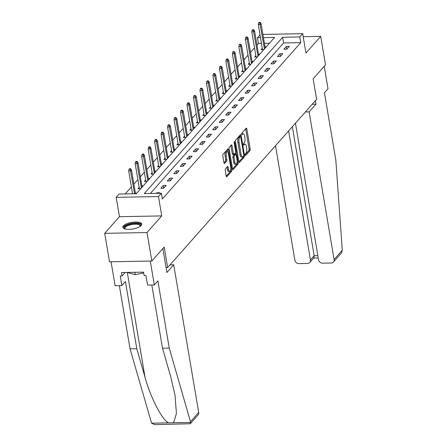 <?xml version="1.0" encoding="UTF-8"?>
<svg xmlns="http://www.w3.org/2000/svg" width="447" height="447" viewBox="0 0 447 447"><rect width="100%" height="100%" fill="white"/><g stroke="black" fill="none" stroke-linecap="round" stroke-linejoin="round"><path stroke-width="0.67" d="M245.241 154.997A0.844 0.313 88.9 0 0 245.543 155.522A0.844 0.313 88.9 0 0 245.66 155.461L249.99 150.566A1.207 0.447 88.9 0 0 250.208 148.991L246.811 128.876A1.207 0.447 88.9 0 0 246.381 128.127A1.207 0.447 88.9 0 0 246.213 128.216L241.877 133.111A0.844 0.313 88.9 0 0 241.726 134.217A0.844 0.313 88.9 0 0 242.028 134.737A0.844 0.313 88.9 0 0 242.145 134.676L242.704 134.044A3.867 1.436 88.9 0 1 243.241 133.748A3.867 1.436 88.9 0 1 244.615 136.145L244.9 137.821A3.867 1.436 88.9 0 1 244.196 142.867L243.637 143.504A0.844 0.313 88.9 0 0 243.486 144.605A0.844 0.313 88.9 0 0 243.788 145.13A0.844 0.313 88.9 0 0 243.9 145.068L244.464 144.431A3.867 1.436 88.9 0 1 244.995 144.141A3.867 1.436 88.9 0 1 246.37 146.538L246.655 148.214A3.867 1.436 88.9 0 1 245.956 153.26L245.397 153.897A0.844 0.313 88.9 0 0 245.241 154.997M141.213 225.517A9.605 3.341 -9.6 0 0 141.766 224.081A9.605 3.341 -9.6 0 0 133.664 222.131A9.605 3.341 -9.6 0 0 123.378 225.847A9.605 3.341 -9.6 0 0 122.824 227.283A9.605 3.341 -9.6 0 0 130.926 229.233A9.605 3.341 -9.6 0 0 141.213 225.517M225.484 168.865A1.207 0.447 88.9 0 0 225.266 170.441L226.216 176.084A1.207 0.447 88.9 0 0 226.646 176.833A1.207 0.447 88.9 0 0 226.813 176.744L231.624 171.313A1.207 0.447 88.9 0 0 231.842 169.731L228.439 149.616A1.207 0.447 88.9 0 0 228.009 148.873A1.207 0.447 88.9 0 0 227.847 148.963L223.036 154.394A1.207 0.447 88.9 0 0 222.813 155.975L223.969 162.792A1.207 0.447 88.9 0 0 224.4 163.541A1.207 0.447 88.9 0 0 224.567 163.446L226.623 161.121A1.207 0.447 88.9 0 0 226.841 159.545L226.271 156.165A3.235 1.201 88.9 0 1 227.299 151.701A3.235 1.201 88.9 0 1 228.451 153.701L230.691 166.943A3.235 1.201 88.9 0 1 229.663 171.408A3.235 1.201 88.9 0 1 228.512 169.402L228.138 167.195A1.207 0.447 88.9 0 0 227.707 166.452A1.207 0.447 88.9 0 0 227.54 166.541L225.484 168.865M151.818 261.02L109.521 261.808L104.71 233.345L147.007 232.557L151.818 261.02L164.194 247.04L167.664 267.529L316.605 99.307L313.14 78.812L325.517 64.832L320.706 36.375L305.96 53.031L302.686 33.676L299.781 36.961L300.742 42.649L162.345 198.96L161.384 193.272L158.478 196.551L116.181 197.339L119.086 194.059L136.234 193.741L274.631 37.431L263.445 37.637M147.007 232.557L161.747 215.907L158.478 196.551M238.899 161.764A1.207 0.447 88.9 0 0 239.329 162.512A1.207 0.447 88.9 0 0 239.491 162.423L244.302 156.992A1.207 0.447 88.9 0 0 244.52 155.411L241.123 135.296A1.207 0.447 88.9 0 0 240.693 134.553A1.207 0.447 88.9 0 0 240.525 134.642L235.714 140.073A1.207 0.447 88.9 0 0 235.496 141.654L238.899 161.764M237.966 164.15L233.155 169.581A1.207 0.447 88.9 0 1 232.988 169.676A1.207 0.447 88.9 0 1 232.557 168.927L229.155 148.812A1.207 0.447 88.9 0 1 229.372 147.236L231.434 144.912A1.207 0.447 88.9 0 1 231.602 144.817A1.207 0.447 88.9 0 1 232.032 145.566L233.407 153.723A1.207 0.447 88.9 0 0 233.837 154.472A1.207 0.447 88.9 0 0 234.005 154.383L235.373 152.84A1.207 0.447 88.9 0 0 235.591 151.259L234.155 142.766A0.844 0.313 88.9 0 1 234.424 141.598A0.844 0.313 88.9 0 1 234.725 142.124L238.184 162.574A1.207 0.447 88.9 0 1 237.966 164.15L236.821 164.172L232.569 168.977M320.706 36.375L303.2 36.699M166.066 267.563L167.664 267.529M300.742 42.649L283.594 42.973L150.337 193.478M286.438 46.427L283.946 49.237L286.806 49.187L289.298 46.371L286.438 46.427L286.89 49.092M279.962 53.741L277.47 56.557L280.325 56.506L282.817 53.69L279.962 53.741L280.409 56.411M273.48 61.06L270.988 63.876L273.843 63.82L276.335 61.01L273.48 61.06L273.933 63.725M266.999 68.38L264.507 71.196L267.367 71.14L269.859 68.324L266.999 68.38L267.451 71.045M260.523 75.699L258.031 78.51L260.886 78.46L263.378 75.644L260.523 75.699L260.97 78.365M254.041 83.013L251.549 85.83L254.41 85.779L256.902 82.963L254.041 83.013L254.494 85.684M247.56 90.333L245.068 93.149L247.929 93.093L250.421 90.283L247.56 90.333L248.012 92.998M241.084 97.653L238.592 100.469L241.447 100.413L243.939 97.597L241.084 97.653L241.531 100.318M234.602 104.972L232.11 107.783L234.971 107.733L237.463 104.916L234.602 104.972L235.055 107.638M228.126 112.286L225.634 115.102L228.49 115.052L230.982 112.236L228.126 112.286L228.573 114.957M221.645 119.606L219.153 122.422L222.008 122.366L224.5 119.556L221.645 119.606L222.098 122.271M215.163 126.926L212.671 129.742L215.532 129.686L218.024 126.87L215.163 126.926L215.616 129.591M208.688 134.245L206.196 137.056L209.051 137.005L211.543 134.189L208.688 134.245L209.135 136.911M202.206 141.559L199.714 144.375L202.569 144.325L205.061 141.509L202.206 141.559L202.659 144.23M195.725 148.879L193.233 151.695L196.093 151.639L198.585 148.829L195.725 148.879L196.177 151.544M189.249 156.199L186.757 159.015L189.612 158.959L192.104 156.143L189.249 156.199L189.696 158.864M182.767 163.518L180.275 166.329L183.136 166.278L185.628 163.462L182.767 163.518L183.22 166.183M176.286 170.832L173.794 173.648L176.654 173.598L179.146 170.782L176.286 170.832L176.738 173.503M169.81 178.152L167.318 180.968L170.173 180.912L172.665 178.102L169.81 178.152L170.257 180.817M163.328 185.471L160.836 188.288L163.697 188.232L166.189 185.416L163.328 185.471L163.781 188.137M159.199 193.311L159.708 192.735L156.847 192.791L156.338 193.367M261.461 43.381L258.444 43.437L256.986 45.086M254.505 47.89L250.51 52.405M248.029 55.204L244.028 59.725M241.548 62.524L237.547 67.039M235.066 69.844L231.071 74.358M228.59 77.163L224.59 81.678M222.109 84.477L218.108 88.998M215.627 91.797L211.632 96.312M209.151 99.117L205.151 103.631M202.67 106.436L198.669 110.951M196.188 113.75L192.193 118.271M189.712 121.07L185.712 125.585M183.231 128.39L179.23 132.904M176.749 135.709L172.754 140.224M170.273 143.023L166.273 147.544M163.792 150.343L159.797 154.858M157.316 157.662L153.315 162.177M150.835 164.982L146.834 169.497M144.353 172.296L140.358 176.816M137.877 179.616L133.876 184.13M131.396 186.935L125.188 193.942M269.491 43.236L264.406 43.331M262.294 48.298L261.082 49.667L263.842 49.611M264.998 46.823L266.334 46.801M255.813 55.618L254.606 56.981L257.36 56.931M258.517 54.143L259.852 54.115M249.337 62.938L248.124 64.301L250.879 64.251M252.041 61.462L253.371 61.435M242.855 70.252L241.643 71.621L244.403 71.57M245.559 68.777L246.895 68.754M236.374 77.571L235.167 78.94L237.921 78.884M239.078 76.096L240.413 76.074M229.898 84.891L228.685 86.254L231.445 86.204M232.602 83.416L233.937 83.388M223.416 92.211L222.209 93.574L224.964 93.524M226.121 90.735L227.456 90.707M216.935 99.525L215.728 100.893L218.482 100.843M219.639 98.049L220.974 98.027M210.459 106.844L209.246 108.213L212.007 108.157M213.163 105.369L214.499 105.347M203.977 114.164L202.77 115.527L205.525 115.477M206.682 112.689L208.017 112.661M197.496 121.483L196.289 122.847L199.044 122.796M200.206 120.008L201.536 119.98M191.02 128.797L189.807 130.166L192.568 130.116M193.724 127.322L195.06 127.3M184.538 136.117L183.331 137.486L186.086 137.43M187.243 134.642L188.578 134.62M178.057 143.437L176.85 144.8L179.605 144.75M180.767 141.962L182.097 141.934M171.581 150.756L170.368 152.12L173.129 152.069M174.285 149.281L175.621 149.253M165.099 158.076L163.893 159.439L166.647 159.389M167.804 156.595L169.139 156.573M158.624 165.39L157.411 166.759L160.171 166.703M161.328 163.915L162.663 163.893M152.142 172.71L150.935 174.073L153.69 174.023M154.846 171.235L156.182 171.207M145.661 180.029L144.454 181.393L147.208 181.342M148.365 178.554L149.7 178.526M139.185 187.349L137.972 188.712L140.732 188.662M141.889 185.868L143.224 185.846M135.407 193.188L136.743 193.165M161.747 215.907L119.45 216.694L104.71 233.345M119.45 216.694L116.181 197.339M258.444 43.437L257.483 37.749L260.025 34.877M299.781 36.961L282.633 37.28L144.236 193.59L161.384 193.272M262.897 34.419L302.686 33.676M260.5 37.693L257.483 37.749M283.594 42.973L282.633 37.28M156.847 192.791L156.947 193.355M244.995 144.141L243.85 144.163A3.867 1.436 88.9 0 0 243.459 144.325M243.241 133.748L242.095 133.77A3.867 1.436 88.9 0 0 241.698 133.932M245.213 154.69L248.85 150.589A1.207 0.447 88.9 0 0 249.068 149.007L245.666 128.898A1.207 0.447 88.9 0 0 245.654 128.848M240.201 136.653L239.978 135.318A1.207 0.447 88.9 0 0 239.966 135.268M238.905 161.82L243.162 157.009A1.207 0.447 88.9 0 0 243.414 156.132M243.593 155.93A0.844 0.313 88.9 0 0 243.744 154.83L240.76 137.173A0.844 0.313 88.9 0 0 240.458 136.648A0.844 0.313 88.9 0 0 240.341 136.715L239.748 137.38A3.867 1.436 88.9 0 0 239.05 142.431L241.089 154.494A3.867 1.436 88.9 0 0 242.47 156.891A3.867 1.436 88.9 0 0 243 156.601L243.593 155.93M239.43 136.732A0.844 0.313 88.9 0 0 239.313 136.67A0.844 0.313 88.9 0 0 239.195 136.732L240.341 136.715M242.47 156.891L241.324 156.914A3.867 1.436 88.9 0 1 239.95 154.517L237.905 142.453A3.867 1.436 88.9 0 1 238.609 137.402L239.195 136.732M233.837 154.472L232.697 154.494A1.207 0.447 88.9 0 1 232.267 153.746L230.887 145.588A1.207 0.447 88.9 0 0 230.875 145.538M235.385 152.818L235.642 154.316M237.016 162.462L238.184 162.574M234.843 162.188A3.235 1.201 88.9 0 0 235.994 164.189A3.235 1.201 88.9 0 0 237.022 159.724L236.234 155.059A1.207 0.447 88.9 0 0 235.804 154.31A1.207 0.447 88.9 0 0 235.636 154.405L234.273 155.947A1.207 0.447 88.9 0 0 234.049 157.523L234.843 162.188L233.697 162.211A3.235 1.201 88.9 0 0 234.848 164.211L235.994 164.189M234.831 154.416A1.207 0.447 88.9 0 0 234.658 154.332A1.207 0.447 88.9 0 0 234.491 154.422L235.636 154.405M233.697 162.211L232.909 157.545A1.207 0.447 88.9 0 1 233.127 155.964L234.491 154.422M236.821 164.172A1.207 0.447 88.9 0 0 237.039 162.591M229.663 171.408L228.518 171.424A3.235 1.201 88.9 0 1 227.367 169.424L226.992 167.217A1.207 0.447 88.9 0 0 226.987 167.167M227.299 151.701L226.16 151.717A3.235 1.201 88.9 0 0 225.126 156.182L226.271 156.165M223.975 162.842L225.478 161.143A1.207 0.447 88.9 0 0 225.701 159.562L225.126 156.182M227.674 151.846L227.299 149.639A1.207 0.447 88.9 0 0 227.288 149.589M226.227 176.135L230.484 171.33A1.207 0.447 88.9 0 0 230.702 169.754L230.686 169.681M260.204 22.35L259.059 22.372L258.645 22.842L259.785 22.819L260.204 22.35L261.076 23.635L260.327 24.479L258.271 24.518L262.518 49.639M259.785 22.819L264.462 48.913M261.076 23.635L265.211 48.069M258.271 24.518L258.645 22.842M124.992 228.925A8.314 2.889 170.4 0 1 124.361 228.3A8.314 2.889 170.4 0 1 131.016 223.925A8.314 2.889 170.4 0 1 140.531 224.886A8.314 2.889 170.4 0 1 140.252 226.344M140.051 226.484A7.694 2.676 -9.6 0 0 140.135 225.88A7.694 2.676 -9.6 0 0 140.028 225.579A7.694 2.676 -9.6 0 0 131.658 224.601A7.694 2.676 -9.6 0 0 124.953 228.445A7.694 2.676 -9.6 0 0 125.059 228.741A7.694 2.676 -9.6 0 0 125.233 228.987M141.733 224.634L141.733 224.634A9.543 3.319 -9.6 0 0 131.893 223.321A9.543 3.319 -9.6 0 0 123.037 227.797M127.11 272.441L135.24 274.687L143.677 272.905M134.838 272.301L135.24 274.687M342.29 250.264L341.195 253.265L333.428 262.037A3.693 3.179 -138.5 0 0 334.093 259.523L342.29 250.264L335.809 159.97L324.444 92.803L328.02 88.769L324.22 66.301M275.508 145.722L294.88 260.255A3.693 3.179 -138.5 0 0 298.892 263.607L307.581 263.445A3.693 3.179 -138.5 0 0 309.765 262.478A3.693 3.179 -138.5 0 0 310.43 259.964L314.168 255.74L313.9 257.807L309.765 262.478M288.606 130.932L310.43 259.964M295.445 123.21L318.549 259.813A3.693 3.179 -138.5 0 0 322.555 263.166L331.244 263.004A3.693 3.179 -138.5 0 0 333.428 262.037M305.418 111.946L309.123 111.873L334.093 259.523M312.229 104.252L315.934 104.185L309.123 111.873M315.347 100.726L315.934 104.185M292.344 126.708L314.168 255.74L317.845 255.673M169.251 348.084L157.892 280.917L154.316 284.957L147.571 285.08L145.957 275.52L144.13 275.553L143.548 272.134L121.489 272.547L122.065 275.961L120.237 275.995L121.852 285.56L125.423 281.526L136.782 348.688L130.038 348.816L151.589 423.18L154.774 424.65L190.26 423.739L190.489 421.717L169.251 348.084L162.507 348.207L151.812 285.002M136.782 348.688L145.035 377.296C150.544 397.623 162.272 420.292 168.608 422.862L173.587 422.767L176.425 413.564L175.034 395.31L170.76 376.815L162.507 348.207M121.852 285.56L115.108 285.683L111.063 261.78L150.276 261.048L154.316 284.957M130.038 348.816L119.349 285.605M162.853 248.554L166.904 272.502L173.715 264.808L198.691 412.452A3.693 3.179 41.5 0 1 198.027 414.967L190.26 423.739M173.715 264.808L170.011 264.875M122.065 275.961L125.149 272.48M253.723 29.67L252.577 29.692L252.164 30.161L253.309 30.139L253.723 29.67L254.594 30.955L253.851 31.798L251.79 31.832L256.042 56.959M253.309 30.139L257.98 56.233M254.594 30.955L258.729 55.389M251.79 31.832L252.164 30.161M247.241 36.989L246.101 37.006L245.682 37.475L246.828 37.453L247.241 36.989L248.119 38.269L247.37 39.112L245.314 39.152L249.56 64.273M246.828 37.453L251.505 63.552M248.119 38.269L252.248 62.703M245.314 39.152L245.682 37.475M240.765 44.303L239.62 44.326L239.206 44.795L240.346 44.773L240.765 44.303L241.637 45.588L240.888 46.432L238.832 46.471L243.079 71.593M240.346 44.773L245.023 70.866M241.637 45.588L245.772 70.023M238.832 46.471L239.206 44.795M234.284 51.623L233.138 51.645L232.725 52.115L233.87 52.092L234.284 51.623L235.156 52.908L234.412 53.752L232.351 53.791L236.603 78.912M233.87 52.092L238.542 78.186M235.156 52.908L239.29 77.342M232.351 53.791L232.725 52.115M227.802 58.943L226.663 58.965L226.243 59.434L227.389 59.412L227.802 58.943L228.68 60.228L227.931 61.071L225.875 61.105L230.121 86.232M227.389 59.412L232.066 85.506M228.68 60.228L232.809 84.662M225.875 61.105L226.243 59.434M221.326 66.262L220.181 66.279L219.768 66.748L220.907 66.726L221.326 66.262L222.198 67.542L221.449 68.385L219.393 68.425L223.64 93.546M220.907 66.726L225.584 92.825M222.198 67.542L226.333 91.976M219.393 68.425L219.768 66.748M214.845 73.576L213.705 73.599L213.286 74.068L214.431 74.046L214.845 73.576L215.717 74.861L214.973 75.705L212.912 75.744L217.164 100.866M214.431 74.046L219.103 100.139M215.717 74.861L219.851 99.295M212.912 75.744L213.286 74.068M208.363 80.896L207.224 80.918L206.81 81.388L207.95 81.365L208.363 80.896L209.241 82.181L208.492 83.025L206.436 83.064L210.682 108.185M207.95 81.365L212.627 107.459M209.241 82.181L213.37 106.615M206.436 83.064L206.81 81.388M201.888 88.215L200.742 88.238L200.329 88.707L201.468 88.685L201.888 88.215L202.759 89.501L202.01 90.344L199.954 90.378L204.206 115.505M201.468 88.685L206.145 114.778M202.759 89.501L206.894 113.935M199.954 90.378L200.329 88.707M195.406 95.535L194.266 95.552L193.847 96.021L194.993 95.999L195.406 95.535L196.283 96.815L195.535 97.658L193.473 97.697L197.725 122.819M194.993 95.999L199.664 122.098M196.283 96.815L200.412 121.249M193.473 97.697L193.847 96.021M188.93 102.849L187.785 102.871L187.371 103.341L188.511 103.318L188.93 102.849L189.802 104.134L189.053 104.978L186.997 105.017L191.243 130.138M188.511 103.318L193.188 129.412M189.802 104.134L193.937 128.568M186.997 105.017L187.371 103.341M182.449 110.169L181.303 110.191L180.89 110.66L182.035 110.638L182.449 110.169L183.32 111.454L182.572 112.298L180.515 112.337L184.767 137.458M182.035 110.638L186.706 136.732M183.32 111.454L187.455 135.888M180.515 112.337L180.89 110.66M175.967 117.488L174.827 117.511L174.408 117.98L175.554 117.958L175.967 117.488L176.844 118.773L176.096 119.617L174.039 119.656L178.286 144.778M175.554 117.958L180.225 144.051M176.844 118.773L180.974 143.208M174.039 119.656L174.408 117.98M169.491 124.808L168.346 124.825L167.932 125.294L169.072 125.272L169.491 124.808L170.363 126.088L169.614 126.931L167.558 126.97L171.804 152.092M169.072 125.272L173.749 151.371M170.363 126.088L174.498 150.522M167.558 126.97L167.932 125.294M163.01 132.122L161.864 132.144L161.451 132.614L162.596 132.591L163.01 132.122L163.881 133.407L163.138 134.251L161.076 134.29L165.329 159.411M162.596 132.591L167.267 158.685M163.881 133.407L168.016 157.841M161.076 134.29L161.451 132.614M156.528 139.442L155.388 139.464L154.969 139.933L156.115 139.911L156.528 139.442L157.405 140.727L156.657 141.57L154.601 141.61L158.847 166.731M156.115 139.911L160.791 166.005M157.405 140.727L161.535 165.161M154.601 141.61L154.969 139.933M150.052 146.761L148.907 146.784L148.493 147.253L149.633 147.231L150.052 146.761L150.924 148.046L150.175 148.89L148.119 148.929L152.366 174.051M149.633 147.231L154.31 173.324M150.924 148.046L155.059 172.481M148.119 148.929L148.493 147.253M143.571 154.081L142.425 154.098L142.012 154.567L143.157 154.545L143.571 154.081L144.442 155.36L143.699 156.204L141.638 156.243L145.89 181.365M143.157 154.545L147.828 180.644M144.442 155.36L148.577 179.795M141.638 156.243L142.012 154.567M137.089 161.395L135.949 161.417L135.53 161.887L136.676 161.864L137.089 161.395L137.967 162.68L137.218 163.524L135.162 163.563L139.408 188.684M136.676 161.864L141.353 187.958M137.967 162.68L142.096 187.114M135.162 163.563L135.53 161.887M130.613 168.715L129.468 168.737L129.054 169.206L130.194 169.184L130.613 168.715L131.485 170L130.736 170.843L128.68 170.883L132.558 193.808M130.194 169.184L134.614 193.769M131.485 170L135.502 193.752M128.68 170.883L129.054 169.206M243.464 144.454L244.464 144.431M241.71 134.061L242.704 134.044M245.666 128.898L246.811 128.876M249.068 149.007L250.208 148.991M248.85 150.589L249.99 150.566M239.978 135.318L241.123 135.296M243.76 155.427L244.52 155.411M243.162 157.009L244.302 156.992M239.156 162.429L239.491 162.423M238.609 137.402L239.748 137.38M237.905 142.453L239.05 142.431M239.95 154.517L241.089 154.494M232.82 169.592L233.155 169.581M230.887 145.588L232.032 145.566M232.267 153.746L233.407 153.723M234.144 142.135L234.725 142.124M233.127 155.964L234.273 155.947M232.909 157.545L234.049 157.523M226.992 167.217L228.138 167.195M227.367 169.424L228.512 169.402M225.701 159.562L226.841 159.545M225.478 161.143L226.623 161.121M224.226 163.451L224.567 163.446M227.299 149.639L228.439 149.616M230.702 169.754L231.842 169.731M230.484 171.33L231.624 171.313M226.478 176.749L226.813 176.744M151.589 423.18L168.608 422.862M173.587 422.767L190.601 422.454M190.489 421.717L198.691 412.452M127.311 272.497L145.035 377.296M239.313 136.67L240.458 136.648M234.658 154.332L235.804 154.31M318.236 257.975L313.677 258.059"/></g></svg>
